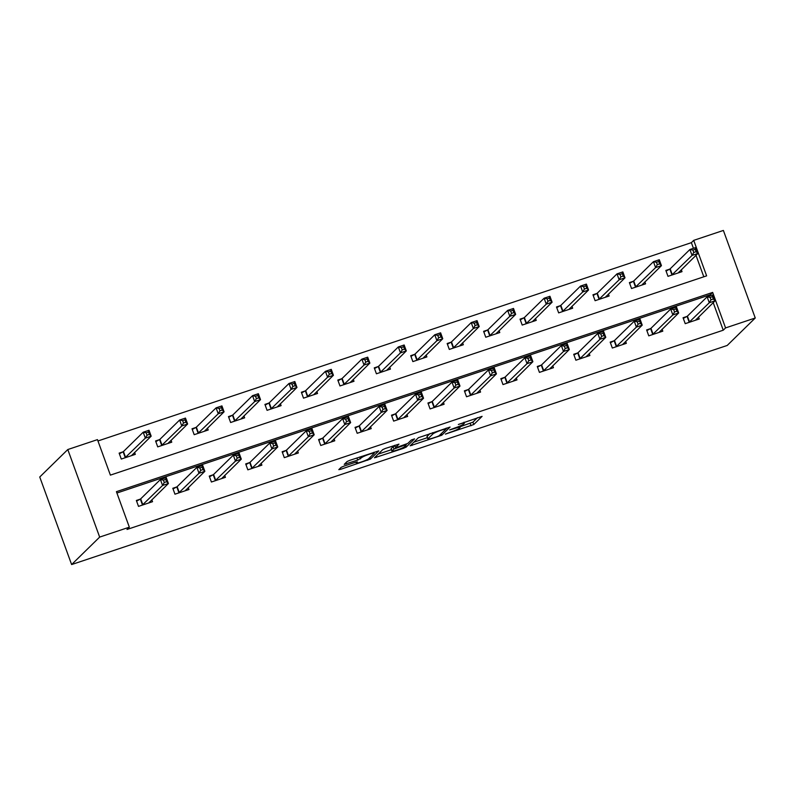 <?xml version="1.0" encoding="UTF-8"?>
<svg xmlns="http://www.w3.org/2000/svg" width="795" height="795" viewBox="0 0 795 795"><rect width="100%" height="100%" fill="white"/><g stroke="black" fill="none" stroke-linecap="round" stroke-linejoin="round"><path stroke-width="1.19" d="M445.379 434.11L473.78 424.53L482.088 416.361L458.347 424.48A7.96 0.875 160 0 1 464.359 423.188A7.96 0.875 160 0 1 464.22 423.457L463.535 424.132A7.96 0.875 160 0 1 454.73 428.028L449.642 429.926L454.084 428.654A7.96 0.875 160 0 1 460.096 427.372A7.96 0.875 160 0 1 459.957 427.64L459.262 428.316A7.96 0.875 160 0 1 450.457 432.202L445.379 434.11M343.887 466.148L341.135 467.361L338.819 469.626L340.658 469.318L370.47 459.053L378.768 450.884L349.83 460.325L347.077 461.547L344.235 464.369L357.7 460.096L361.834 457.522A6.648 0.725 160 0 1 368.463 454.521A6.648 0.725 160 0 1 374.226 453.2A6.648 0.725 160 0 1 374.107 453.418L368.671 458.745A6.648 0.725 160 0 1 362.043 461.746A6.648 0.725 160 0 1 356.279 463.068A6.648 0.725 160 0 1 356.399 462.849L357.353 461.875L355.474 462.273L343.887 466.148M129.337 527.174L99.663 537.092L71.62 564.559L727.206 345.457L755.25 318L725.577 327.918L712.658 292.421L116.418 491.678L129.337 527.174L127.001 529.47L723.241 330.203L725.577 327.918M410.141 445.796L441.791 435.223L450.089 427.044L418.399 437.707L410.141 445.796M403.373 448.35L374.435 457.801L382.743 449.622L385.496 448.41L398.951 444.137L395.512 447.585L397.391 447.188L407.825 443.401L411.313 439.993L414.553 438.86L406.126 447.138L403.373 448.35L403.105 447.585M693.439 248.318L691.372 242.654L693.707 240.358L706.626 275.855L110.386 475.122L97.467 439.625L67.794 449.543L39.75 477L71.62 564.559M723.241 330.203L713.214 302.656M710.66 295.651L710.323 294.707L116.905 493.029M686.85 316.49L683.064 317.752L685.22 323.664L699.242 318.984L698.537 317.036M650.399 328.673L646.623 329.935L648.77 335.848L662.792 331.167L662.086 329.219M613.959 340.846L610.172 342.118L612.329 348.031L626.341 343.341L625.635 341.403M577.508 353.03L573.722 354.292L575.878 360.215L589.9 355.524L589.194 353.576M541.057 365.213L537.281 366.475L539.427 372.388L553.449 367.707L552.744 365.76M504.616 377.387L500.83 378.659L502.987 384.571L516.998 379.891L516.293 377.943M468.166 389.57L464.379 390.832L466.536 396.755L480.558 392.064L479.852 390.126M431.715 401.753L427.939 403.015L430.085 408.928L444.107 404.248L443.401 402.3M395.274 413.937L391.488 415.199L393.644 421.111L407.656 416.431L406.951 414.483M358.823 426.11L355.037 427.372L357.194 433.295L371.215 428.604L370.5 426.667M322.373 438.293L318.596 439.555L320.743 445.478L334.765 440.788L334.059 438.84M285.932 450.477L282.146 451.739L284.302 457.652L298.314 452.971L297.608 451.023M249.481 462.65L245.695 463.922L247.851 469.835L261.873 465.154L261.158 463.207M213.03 474.834L209.254 476.096L211.4 482.018L225.422 477.328L224.717 475.39M176.589 487.017L172.803 488.279L174.96 494.192L188.971 489.511L188.266 487.564M140.139 499.2L136.352 500.462L138.509 506.375L152.531 501.695L151.815 499.747M691.372 242.654L97.954 440.967M703.804 276.799L695.993 255.334M669.629 269.157L665.842 270.429L667.999 276.342L682.011 271.651L681.305 269.714M633.178 281.341L629.392 282.603L631.548 288.525L645.57 283.835L644.854 281.887M596.727 293.524L592.951 294.786L595.097 300.699L609.119 296.018L608.413 294.071M560.286 305.697L556.5 306.969L558.656 312.882L572.668 308.202L571.963 306.254M523.835 317.881L520.049 319.143L522.206 325.066L536.228 320.375L535.512 318.437M487.385 330.064L483.608 331.326L485.755 337.239L499.777 332.558L499.071 330.611M450.944 342.248L447.158 343.51L449.314 349.422L463.326 344.742L462.62 342.794M414.493 354.421L410.707 355.693L412.863 361.606L426.885 356.915L426.17 354.977M378.042 366.604L374.266 367.866L376.413 373.789L390.434 369.099L389.729 367.151M341.602 378.788L337.815 380.05L339.972 385.963L353.984 381.282L353.278 379.334M305.151 390.961L301.365 392.233L303.521 398.146L317.543 393.465L316.827 391.518M268.7 403.144L264.924 404.407L267.07 410.329L281.092 405.639L280.387 403.701M232.249 415.328L228.473 416.59L230.63 422.503L244.641 417.822L243.936 415.874M195.809 427.511L192.022 428.773L194.179 434.686L208.201 430.006L207.485 428.058M159.358 439.685L155.582 440.957L157.728 446.87L171.75 442.179L171.044 440.241M122.907 451.868L119.131 453.13L121.287 459.053L135.299 454.362L134.594 452.415M693.707 240.358L723.38 230.441L755.25 318M67.794 449.543L99.663 537.092M710.323 294.707L712.658 292.421M459.888 426.816L472.926 422.165L477.527 417.653M413.798 442.219L427.332 437.697M437.161 436.644L439.088 435.799L446.333 428.704L441.722 430.035A7.96 0.875 160 0 0 432.917 433.921L427.958 438.77A7.96 0.875 160 0 0 427.819 439.049A7.96 0.875 160 0 0 433.832 437.757L437.161 436.644M427.819 439.049L426.965 436.674A7.96 0.875 160 0 1 427.104 436.405L430.055 433.523M391.438 449.692L378.142 454.134M392.084 450.904A6.648 0.725 160 0 0 391.965 451.133A6.648 0.725 160 0 0 397.729 449.811A6.648 0.725 160 0 0 404.357 446.81L406.315 444.842L404.436 445.25L394.002 449.026L392.084 450.904L391.22 448.539A6.648 0.725 160 0 0 391.11 448.768L391.965 451.133M394.867 445.816L393.137 446.661L394.002 449.026M391.22 448.539L393.137 446.661M679.278 272.576L679.039 271.93M678.234 272.923L697.891 253.466L692.048 255.424L689.901 249.501L670.175 268.819L666.091 271.095M692.902 250.097L689.901 249.501L695.744 247.553L697.891 253.466L696.102 251.687L695.237 249.322L692.902 250.097L693.767 252.462L696.102 251.687M693.767 252.462L692.048 255.424L671.775 275.08M695.237 249.322L695.744 247.553M696.271 319.262L696.5 319.898M683.312 318.427L687.397 316.152L707.123 296.833L712.966 294.885L715.122 300.798L695.456 320.246M713.324 299.009L715.122 300.798L709.279 302.746L707.123 296.833L710.134 297.429L710.988 299.795L713.324 299.009L712.469 296.644L710.134 297.429M689.007 322.402L709.279 302.746L710.988 299.795M712.966 294.885L712.469 296.644M642.827 284.749L642.598 284.113M641.784 285.097L661.45 265.649L655.607 267.607L653.45 261.684L633.724 281.003L629.64 283.278M656.461 262.28L653.45 261.684L659.294 259.736L661.45 265.649L659.651 263.87L658.797 261.495L656.461 262.28L657.316 264.646L659.651 263.87M657.316 264.646L655.607 267.607L635.334 287.253M658.797 261.495L659.294 259.736M606.376 296.933L606.148 296.287M605.333 297.28L624.999 277.833L619.156 279.78L617 273.868L597.284 293.176L593.189 295.462M620.011 274.464L617 273.868L622.843 271.91L624.999 277.833L623.21 276.044L622.346 273.679L620.011 274.464L620.875 276.829L623.21 276.044M620.875 276.829L619.156 279.78L598.883 299.437M622.346 273.679L622.843 271.91M659.82 331.435L660.049 332.081M646.872 330.611L650.956 328.325L670.682 309.017L676.515 307.059L678.672 312.982L659.015 332.429M676.883 311.193L678.672 312.982L672.828 314.929L670.682 309.017L673.683 309.613L674.548 311.978L676.883 311.193L676.018 308.828L673.683 309.613M652.556 334.586L672.828 314.929L674.548 311.978M676.515 307.059L676.018 308.828M623.369 343.619L623.608 344.265M610.421 342.784L614.505 340.508L634.231 321.19L640.074 319.242L642.221 325.155L622.565 344.613M640.432 323.376L642.221 325.155L636.388 327.113L634.231 321.19L637.232 321.786L638.097 324.151L640.432 323.376L639.568 321.011L637.232 321.786M616.105 346.769L636.388 327.113L638.097 324.151M640.074 319.242L639.568 321.011M569.936 309.116L569.697 308.47M568.892 309.464L588.548 290.016L582.705 291.964L580.559 286.051L560.833 305.359L556.748 307.645M583.56 286.637L580.559 286.051L586.392 284.093L588.548 290.016L586.76 288.227L585.895 285.862L583.56 286.637L584.424 289.012L586.76 288.227M584.424 289.012L582.705 291.964L562.433 311.62M585.895 285.862L586.392 284.093M533.485 321.289L533.246 320.653M532.441 321.637L552.098 302.189L546.264 304.147L544.108 298.224L524.382 317.543L520.298 319.819M547.119 298.821L544.108 298.224L549.951 296.277L552.098 302.189L550.309 300.411L549.454 298.046L547.119 298.821L547.974 301.186L550.309 300.411M547.974 301.186L546.264 304.147L525.992 323.803M549.454 298.046L549.951 296.277M497.034 333.473L496.805 332.837M495.991 333.821L515.657 314.373L509.814 316.321L507.657 310.408L487.941 329.726L483.847 332.002M510.668 311.004L507.657 310.408L513.5 308.46L515.657 314.373L513.868 312.584L513.004 310.219L510.668 311.004L511.533 313.369L513.868 312.584M511.533 313.369L509.814 316.321L489.541 335.977M513.004 310.219L513.5 308.46M586.929 355.802L587.157 356.438M573.97 354.967L578.054 352.692L597.78 333.373L603.624 331.426L605.78 337.338L586.114 356.786M603.981 335.56L605.78 337.338L599.937 339.296L597.78 333.373L600.791 333.97L601.646 336.335L603.981 335.56L603.127 333.184L600.791 333.97M579.664 358.942L599.937 339.296L601.646 336.335M603.624 331.426L603.127 333.184M550.478 367.976L550.706 368.622M537.519 367.151L541.614 364.865L561.33 345.557L567.173 343.599L569.329 349.522L549.673 368.969M567.541 347.733L569.329 349.522L563.486 351.47L561.33 345.557L564.341 346.153L565.205 348.518L567.541 347.733L566.676 345.368L564.341 346.153M543.214 371.126L563.486 351.47L565.205 348.518M567.173 343.599L566.676 345.368M514.027 380.159L514.266 380.805M501.079 379.334L505.163 377.049L524.889 357.74L530.732 355.782L532.879 361.705L513.222 381.153M531.09 359.916L532.879 361.705L527.035 363.653L524.889 357.74L527.89 358.326L528.755 360.701L531.09 359.916L530.225 357.551L527.89 358.326M506.763 383.309L527.035 363.653L528.755 360.701M530.732 355.782L530.225 357.551M460.593 345.656L460.355 345.01M459.55 346.004L479.206 326.556L473.363 328.504L471.216 322.591L451.49 341.9L447.406 344.185M474.217 323.187L471.216 322.591L477.05 320.633L479.206 326.556L477.417 324.767L476.553 322.402L474.217 323.187L475.082 325.553L477.417 324.767M475.082 325.553L473.363 328.504L453.09 348.16M476.553 322.402L477.05 320.633M477.586 392.342L477.815 392.978M464.628 391.508L468.712 389.232L488.438 369.913L494.281 367.966L496.438 373.879L476.771 393.326M494.639 372.1L496.438 373.879L490.595 375.836L488.438 369.913L491.449 370.51L492.304 372.875L494.639 372.1L493.784 369.735L491.449 370.51M470.322 395.483L490.595 375.836L492.304 372.875M494.281 367.966L493.784 369.735M424.142 357.839L423.904 357.194M423.099 358.187L442.755 338.73L436.922 340.687L434.766 334.765L415.04 354.083L410.955 356.359M437.777 335.361L434.766 334.765L440.609 332.817L442.755 338.73L440.967 336.951L440.112 334.586L437.777 335.361L438.631 337.726L440.967 336.951M438.631 337.726L436.922 340.687L416.65 360.344M440.112 334.586L440.609 332.817M441.136 404.526L441.364 405.162M428.177 403.691L432.271 401.415L451.987 382.097L457.831 380.149L459.987 386.062L440.321 405.51M458.198 384.273L459.987 386.062L454.144 388.01L451.987 382.097L454.998 382.693L455.863 385.058L458.198 384.273L457.334 381.908L454.998 382.693M433.871 407.666L454.144 388.01L455.863 385.058M457.831 380.149L457.334 381.908M387.692 370.013L387.463 369.377M386.648 370.361L406.315 350.913L400.471 352.871L398.315 346.948L378.599 366.266L374.505 368.542M401.326 347.544L398.315 346.948L404.158 345L406.315 350.913L404.526 349.134L403.661 346.759L401.326 347.544L402.191 349.909L404.526 349.134M402.191 349.909L400.471 352.871L380.199 372.517M403.661 346.759L404.158 345M404.685 416.699L404.923 417.345M391.736 415.874L395.821 413.589L415.547 394.28L421.39 392.323L423.536 398.245L403.88 417.693M421.748 396.457L423.536 398.245L417.693 400.193L415.547 394.28L418.548 394.877L419.412 397.242L421.748 396.457L420.883 394.091L418.548 394.877M397.421 419.849L417.693 400.193L419.412 397.242M421.39 392.323L420.883 394.091M351.251 382.196L351.012 381.55M350.207 382.544L369.864 363.096L364.021 365.044L361.874 359.131L342.148 378.44L338.064 380.726M364.875 359.728L361.874 359.131L367.707 357.174L369.864 363.096L368.075 361.308L367.21 358.942L364.875 359.728L365.74 362.093L368.075 361.308M365.74 362.093L364.021 365.044L343.748 384.701M367.21 358.942L367.707 357.174M368.244 428.883L368.473 429.529M355.286 428.048L359.37 425.772L379.096 406.454L384.939 404.506L387.095 410.419L367.429 429.876M385.297 408.64L387.095 410.419L381.252 412.376L379.096 406.454L382.107 407.05L382.961 409.415L385.297 408.64L384.442 406.275L382.107 407.05M360.98 432.033L381.252 412.376L382.961 409.415M384.939 404.506L384.442 406.275M314.8 394.38L314.562 393.734M313.757 394.727L333.413 375.28L327.58 377.228L325.423 371.315L305.697 390.623L301.613 392.909M328.424 371.901L325.423 371.315L331.267 369.357L333.413 375.28L331.624 373.491L330.77 371.126L328.424 371.901L329.289 374.276L331.624 373.491M329.289 374.276L327.58 377.228L307.307 396.884M330.77 371.126L331.267 369.357M331.793 441.066L332.022 441.702M318.835 440.231L322.929 437.956L342.645 418.637L348.488 416.689L350.645 422.602L330.978 442.05M348.856 420.823L350.645 422.602L344.801 424.55L342.645 418.637L345.656 419.233L346.521 421.598L348.856 420.823L347.991 418.448L345.656 419.233M324.529 444.206L344.801 424.55L346.521 421.598M348.488 416.689L347.991 418.448M278.349 406.553L278.121 405.917M277.306 406.901L296.972 387.453L291.129 389.411L288.973 383.488L269.257 402.807L265.162 405.082M291.984 384.084L288.973 383.488L294.816 381.54L296.972 387.453L295.184 385.674L294.319 383.309L291.984 384.084L292.838 386.45L295.184 385.674M292.838 386.45L291.129 389.411L270.856 409.057M294.319 383.309L294.816 381.54M295.342 453.239L295.581 453.885M282.394 452.415L286.478 450.129L306.204 430.82L312.047 428.863L314.194 434.786L294.538 454.233M312.405 432.997L314.194 434.786L308.351 436.733L306.204 430.82L309.205 431.417L310.07 433.782L312.405 432.997L311.541 430.632L309.205 431.417M288.078 456.39L308.351 436.733L310.07 433.782M312.047 428.863L311.541 430.632M241.909 418.736L241.67 418.1M240.865 419.084L260.522 399.637L254.678 401.584L252.532 395.672L232.806 414.99L228.721 417.266M255.533 396.268L252.532 395.672L258.365 393.724L260.522 399.637L258.733 397.848L257.868 395.483L255.533 396.268L256.397 398.633L258.733 397.848M256.397 398.633L254.678 401.584L234.406 421.241M257.868 395.483L258.365 393.724M258.902 465.423L259.13 466.069M245.943 464.598L250.028 462.312L269.753 443.004L275.597 441.046L277.753 446.959L258.087 466.417M275.954 445.18L277.753 446.959L271.91 448.917L269.753 443.004L272.764 443.59L273.619 445.965L275.954 445.18L275.1 442.815L272.764 443.59M251.637 468.573L271.91 448.917L273.619 445.965M275.597 441.046L275.1 442.815M205.458 430.92L205.219 430.274M204.414 431.268L224.071 411.82L218.237 413.768L216.081 407.855L196.355 427.163L192.271 429.449M219.082 408.451L216.081 407.855L221.924 405.897L224.071 411.82L222.282 410.031L221.427 407.666L219.082 408.451L219.947 410.816L222.282 410.031M219.947 410.816L218.237 413.768L197.955 433.424M221.427 407.666L221.924 405.897M222.451 477.606L222.68 478.242M209.492 476.771L213.587 474.496L233.303 455.177L239.146 453.229L241.302 459.142L221.636 478.59M239.514 457.364L241.302 459.142L235.459 461.1L233.303 455.177L236.314 455.774L237.178 458.139L239.514 457.364L238.649 454.998L236.314 455.774M215.187 480.746L235.459 461.1L237.178 458.139M239.146 453.229L238.649 454.998M169.007 443.103L168.779 442.457M167.964 443.451L187.63 423.993L181.787 425.951L179.63 420.028L159.904 439.347L155.82 441.623M182.641 420.625L179.63 420.028L185.474 418.081L187.63 423.993L185.841 422.215L184.977 419.849L182.641 420.625L183.496 422.99L185.841 422.215M183.496 422.99L181.787 425.951L161.514 445.607M184.977 419.849L185.474 418.081M186 489.79L186.239 490.426M173.052 488.955L177.136 486.679L196.862 467.361L202.705 465.413L204.852 471.326L185.195 490.773M203.063 469.537L204.852 471.326L199.008 473.273L196.862 467.361L199.863 467.957L200.728 470.322L203.063 469.537L202.198 467.172L199.863 467.957M178.736 492.93L199.008 473.273L200.728 470.322M202.705 465.413L202.198 467.172M132.566 455.277L132.328 454.641M131.523 455.624L151.179 436.177L145.336 438.134L143.189 432.212L123.463 451.53L119.379 453.806M146.191 432.808L143.189 432.212L149.023 430.264L151.179 436.177L149.39 434.398L148.526 432.023L146.191 432.808L147.055 435.173L149.39 434.398M147.055 435.173L145.336 438.134L125.063 457.781M148.526 432.023L149.023 430.264M149.549 501.963L149.788 502.609M136.601 501.138L140.685 498.853L160.411 479.544L166.254 477.586L168.411 483.509L148.745 502.957M166.612 481.72L168.411 483.509L162.568 485.457L160.411 479.544L163.422 480.14L164.277 482.505L166.612 481.72L165.758 479.355L163.422 480.14M142.295 505.113L162.568 485.457L164.277 482.505M166.254 477.586L165.758 479.355M472.926 422.165L473.78 424.53M470.173 423.377L471.028 425.742M441.235 433.692L441.791 435.223M411.581 444.385L411.979 445.478M432.48 432.709L432.917 433.921M427.104 436.405L427.958 438.77M375.916 456.3L376.313 457.393M394.757 445.309L395.562 447.505M405.569 445.607L406.126 447.138M356.12 462.074L356.399 462.849M361.447 456.449L361.834 457.522M359.767 457.006L360.453 458.884M356.915 457.96L357.7 460.096M345.716 462.879L346.113 463.972M369.913 457.522L370.47 459.053M367.439 459.52L367.717 460.265M340.26 468.225L340.658 469.318M670.175 268.819L672.332 274.732M669.827 269.048L671.984 274.961M689.205 322.293L687.059 316.37M689.553 322.064L687.397 316.152M633.724 281.003L635.881 286.916M633.386 281.231L635.533 287.144M597.284 293.176L599.43 299.099M596.936 293.405L599.092 299.327M652.765 334.476L650.608 328.554M653.102 334.248L650.956 328.325M616.314 346.65L614.157 340.737M616.662 346.421L614.505 340.508M560.833 305.359L562.989 311.282M560.485 305.588L562.641 311.501M524.382 317.543L526.538 323.456M524.044 317.771L526.191 323.684M487.941 329.726L490.088 335.639M487.593 329.955L489.75 335.868M579.863 358.833L577.717 352.92M580.211 358.605L578.054 352.692M543.422 371.017L541.266 365.094M543.76 370.788L541.614 364.865M506.972 383.19L504.815 377.277M507.319 382.971L505.163 377.049M451.49 341.9L453.647 347.822M451.143 342.128L453.299 348.051M470.521 395.373L468.374 389.461M470.869 395.145L468.712 389.232M415.04 354.083L417.196 359.996M414.702 354.312L416.848 360.224M434.08 407.557L431.923 401.634M434.418 407.328L432.271 401.415M378.599 366.266L380.745 372.179M378.251 366.495L380.408 372.408M397.629 419.74L395.473 413.817M397.977 419.512L395.821 413.589M342.148 378.44L344.305 384.363M341.8 378.668L343.957 384.591M361.178 431.914L359.032 426.001M361.526 431.685L359.37 425.772M305.697 390.623L307.854 396.546M305.359 390.852L307.506 396.765M324.738 444.097L322.581 438.184M325.076 443.868L322.929 437.956M269.257 402.807L271.403 408.719M268.909 403.035L271.065 408.948M288.287 456.28L286.13 450.358M288.635 456.052L286.478 450.129M232.806 414.99L234.962 420.903M232.458 415.209L234.614 421.131M251.836 468.454L249.69 462.541M252.184 468.235L250.028 462.312M196.355 427.163L198.511 433.086M196.017 427.392L198.164 433.315M215.395 480.637L213.239 474.724M215.733 480.409L213.587 474.496M159.904 439.347L162.061 445.26M159.566 439.575L161.723 445.488M178.945 492.821L176.788 486.898M179.292 492.592L177.136 486.679M123.463 451.53L125.61 457.443M123.116 451.759L125.272 457.672M142.494 505.004L140.347 499.081M142.842 504.775L140.685 498.853M459.659 426.17L460.096 427.372M463.992 422.175L464.359 423.188M446.174 428.127L446.363 428.644M394.698 445.339L395.512 447.585M406.096 444.246L406.315 444.842M355.941 462.124L356.279 463.068M373.889 452.285L374.226 453.2"/></g></svg>
